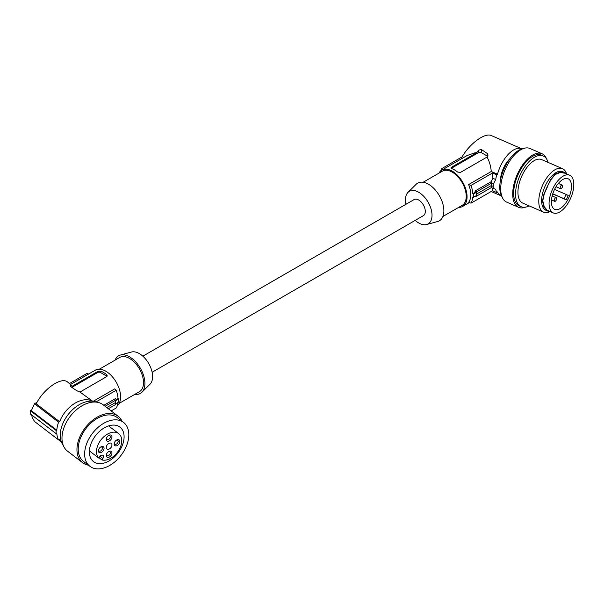 <?xml version="1.0" encoding="UTF-8"?>
<svg xmlns="http://www.w3.org/2000/svg" width="604" height="604" viewBox="0 0 604 604"><rect width="100%" height="100%" fill="white"/><g stroke="black" fill="none" stroke-linecap="round" stroke-linejoin="round"><path stroke-width="0.91" d="M475.144 196.277L474.993 196.859L476.767 196.013L491.294 187.633L495.741 189.309A26.87 13.205 113.5 0 0 496.714 192.548L492.539 190.728L492.917 188.078M476.767 196.013L476.911 193.854L491.301 185.549L491.188 181.691L474.993 191.038L475.288 192.321L476.518 192.261L476.518 195.485L473.551 197.206L472.834 196.964A23.314 13.462 60 0 1 470.999 203.163L468.621 202.31A20.944 12.088 -120 0 0 470.773 194.677A20.944 12.088 -120 0 0 468.621 184.567L470.999 185.42A23.314 13.462 60 0 1 472.834 193.741L473.551 193.975A24.107 13.915 60 0 1 473.551 197.206M554.6 199.026A1.978 0.974 113.5 0 0 554.653 201.336A1.978 0.974 113.5 0 0 556.276 200.015A1.978 0.974 113.5 0 0 556.224 197.712A1.978 0.974 113.5 0 0 554.6 199.026M493.249 188.486L493.249 184.175L491.294 183.322L476.767 191.71L474.993 191.038M476.518 192.261L473.551 193.975M475.288 192.321L472.834 193.741M491.188 181.691L492.917 178.293L495.741 179.524A26.87 13.205 -66.5 0 1 496.714 174.798L497.5 174.201L491.271 171.491C490.765 165.964 489.346 161.155 487.013 157.063L460.361 172.45L457.56 172.027A20.944 12.088 -120 0 0 451.414 168.478L450.848 168.04L451.286 167.368L476.813 152.623L474.812 152.857L467.186 155.477L441.781 170.132A20.944 12.088 -120 0 0 438.904 173.167M470.999 185.42L492.539 172.978L492.917 178.293M491.294 187.633L491.301 185.549L493.196 186.372M550.184 211.574A23.707 11.65 -66.5 0 1 543.592 212.155L522.739 203.087A23.707 11.65 -66.5 0 1 522.113 202.763A23.707 11.65 -66.5 0 1 527.519 166.644A23.707 11.65 -66.5 0 1 541.66 159.607L562.505 168.675A23.707 11.65 -66.5 0 1 563.139 168.999A23.707 11.65 -66.5 0 1 566.575 173.892M543.592 212.155A23.707 11.65 -66.5 0 1 542.958 211.838A23.707 11.65 -66.5 0 1 542.785 184.832A23.707 11.65 -66.5 0 1 562.505 168.675M547.496 186.636L544.257 193.892L542.769 200.8L544.257 206.734L547.851 211.098L545.888 210.245A21.042 10.336 -66.5 0 1 545.17 185.994A21.042 10.336 -66.5 0 1 562.671 171.657L565.201 172.797L564.982 173.242L560.414 172.434L555.136 174.548L550.954 179.69L547.299 186.523L550.84 179.403L555.121 174.133L560.527 171.974L565.201 172.797L566.416 173.824M547.299 186.523L543.985 193.952L542.46 201.019L543.985 207.097L547.299 210.819M553.234 212.902A20.544 10.094 113.5 0 0 557.205 213.069A20.544 10.094 113.5 0 0 573.8 184.59A20.544 10.094 113.5 0 0 569.632 175.22A20.544 10.094 113.5 0 0 556.36 182.657A20.544 10.094 113.5 0 0 549.066 203.54A20.544 10.094 113.5 0 0 553.234 212.902L547.496 210.366M547.851 211.098L549.821 211.423M142.846 356.179L414.087 199.584A9.287 5.361 60 0 1 418.723 200.045A9.287 5.361 60 0 1 424.793 208.229A9.287 5.361 60 0 1 423.366 215.666L152.132 372.268M405.911 204.303A18.792 10.849 60 0 1 405.435 199.954A18.792 10.849 60 0 1 408.025 192.351A18.792 10.849 60 0 1 422.876 195.439A18.792 10.849 60 0 1 432.019 215.296A18.792 10.849 60 0 1 426.605 224.529A18.792 10.849 60 0 1 415.197 220.384M554.548 189.407L567.088 194.866A2.371 1.163 113.5 0 1 567.148 194.896L568.213 195.522A16.693 8.199 113.5 0 1 566.197 199.811L552.72 193.937M567.088 194.866A2.371 1.163 113.5 0 0 565.102 196.511A2.371 1.163 113.5 0 0 565.133 199.184L552.766 193.801M560.542 186.402A1.978 0.974 113.5 0 0 560.595 188.712A1.978 0.974 113.5 0 0 562.226 187.399A1.978 0.974 113.5 0 0 562.173 185.088A1.978 0.974 113.5 0 0 560.542 186.402M563.336 206.002A16.708 8.207 113.5 0 0 571.135 190.2A16.708 8.207 113.5 0 0 568.062 178.731A16.708 8.207 113.5 0 0 561.433 180.422A16.708 8.207 113.5 0 0 552.041 196.391A16.708 8.207 113.5 0 0 554.736 209.369A16.708 8.207 113.5 0 0 561.433 207.701A16.708 8.207 113.5 0 0 563.336 206.002M566.197 199.811L565.133 199.184M555.136 174.548L555.121 174.133M501.546 196.006A25.685 12.624 -66.5 0 1 501.26 195.892A25.685 12.624 -66.5 0 1 497.5 191.944L496.714 192.548M522.03 148.916A25.685 12.624 113.5 0 0 521.75 148.788A25.685 12.624 113.5 0 0 497.5 174.201M493.249 184.175L495.741 179.524M509.821 158.807A18.377 9.03 113.5 0 0 500.452 180.332M476.911 193.854L476.767 191.71M492.539 190.728L470.999 203.163M458.663 207.383A20.944 12.088 -120 0 0 462.724 206.402A20.944 12.088 -120 0 0 467.066 196.821A20.944 12.088 -120 0 0 457.923 175.741A20.944 12.088 -120 0 0 441.781 170.132M461.705 158.625L461.252 158.429C468.515 144.469 484.808 132.155 491.46 135.613L521.75 148.788M476.813 152.623L478.519 150.237L481.312 149.437L487.783 153.869L487.956 155.356L487.013 157.063M492.539 172.978L496.714 174.798M491.271 171.491L468.621 184.567M451.226 168.403A1.978 1.14 -0 0 1 451.414 168.274L478.519 152.623A1.978 1.14 -0 0 1 481.312 152.623L487.458 156.172A1.978 1.14 180 0 1 487.564 156.24M462.143 156.844L441.826 168.576L443.306 169.951M440.761 170.849A23.314 13.462 60 0 1 441.826 168.576M442.913 216.474L462.136 205.375A19.758 11.408 -120 0 0 466.228 196.338A19.758 11.408 -120 0 0 457.598 176.451A19.758 11.408 -120 0 0 442.377 171.159L423.155 182.257M408.025 192.351L416.133 184.318A21.729 12.548 60 0 1 433.302 187.889A21.729 12.548 60 0 1 443.872 210.849A21.729 12.548 60 0 1 437.613 221.532L426.605 224.529M502.06 196.904A27.663 13.59 -66.5 0 1 503.955 169.06A27.663 13.59 -66.5 0 1 523.034 148.69M546.56 158.928A29.241 14.368 113.5 0 0 543.177 154.375A29.241 14.368 113.5 0 0 541.969 153.71L529.98 148.493A29.241 14.368 113.5 0 0 505.714 168.297A29.241 14.368 113.5 0 0 505.442 201.449A29.241 14.368 113.5 0 0 506.65 202.113L518.64 207.331A29.241 14.368 113.5 0 0 525.586 207.134M541.969 153.71A29.241 14.368 113.5 0 0 522.732 164.771A29.241 14.368 113.5 0 0 512.728 195.032A29.241 14.368 113.5 0 0 517.439 206.666A29.241 14.368 113.5 0 0 518.64 207.331M548.077 162.4A27.663 13.59 113.5 0 0 543.97 156.361A27.663 13.59 113.5 0 0 543.23 155.983L541.343 155.16A27.663 13.59 113.5 0 0 518.187 174.329A27.663 13.59 113.5 0 0 518.534 205.511A27.663 13.59 113.5 0 0 519.274 205.881L521.161 206.711A27.663 13.59 113.5 0 0 524.974 207.225A27.663 13.59 113.5 0 0 529.157 205.881M543.23 155.983A27.663 13.59 113.5 0 0 520.074 175.152A27.663 13.59 113.5 0 0 520.429 206.334A27.663 13.59 113.5 0 0 521.161 206.711M134.896 394.306A21.729 12.548 -120 0 0 141.917 392.253L150.026 384.212A18.792 10.849 -120 0 0 152.608 376.609A18.792 10.849 -120 0 0 145.315 358.708A18.792 10.849 -120 0 0 131.446 352.034L120.43 355.039A21.729 12.548 -120 0 0 115.138 360.09M141.917 392.253A21.729 12.548 -120 0 0 144.907 383.457A21.729 12.548 -120 0 0 136.474 362.755A21.729 12.548 -120 0 0 120.43 355.039M99.388 369.18L119.66 357.477A19.758 11.408 60 0 1 134.888 362.77A19.758 11.408 60 0 1 143.51 382.649A19.758 11.408 60 0 1 139.418 391.694L119.147 403.404M70.683 384.386L95.319 370.161A20.944 12.088 60 0 1 111.461 375.771A20.944 12.088 60 0 1 120.604 396.843A20.944 12.088 60 0 1 117.282 405.714M61.329 441.766A25.685 16.746 127.5 0 1 59.622 439.463L58.58 439.916A26.87 17.524 -52.5 0 1 56.806 433.43L56.172 433.702A27.663 18.037 -52.5 0 1 56.172 430.478L56.806 430.199A26.87 17.524 -52.5 0 1 58.58 422.173L59.622 421.72L36.24 403.804C43.39 389.029 61.427 376.481 67.573 382L72.291 386.175L97.689 371.513L100.483 371.082A20.944 12.088 60 0 1 106.629 374.639L107.21 375.711L106.629 376.677L79.977 392.064L92.654 401.222M93.235 401.29L114.745 388.87L116.217 390.244A23.314 13.462 -120 0 1 118.059 398.565L118.475 398.98L115.5 400.694L115.5 403.917L118.475 402.204A24.107 13.915 -120 0 0 118.475 398.98M115.5 400.694L115.621 403.849M111.159 410.916L116.217 407.987A23.314 13.462 -120 0 0 117.999 402.475M103.85 405.314L115.636 398.512M115.606 399.984L118.059 398.565M95.93 401.962L116.217 390.244M59.622 421.72A25.685 16.746 -52.5 0 1 92.412 401.199M108.32 408.742L115.477 404.604M115.47 402.528L106.772 407.557M96.361 402.128A27.663 18.037 127.5 0 0 82.348 403.094A27.663 18.037 127.5 0 0 60.257 435.288A27.663 18.037 127.5 0 0 63.254 445.337M122.046 421.252A29.241 19.064 127.5 0 0 118.097 416.231L103.118 404.756A29.241 19.064 127.5 0 0 86.153 403.751A29.241 19.064 127.5 0 0 64.311 426.726A29.241 19.064 127.5 0 0 67.55 451.18L82.537 462.656A29.241 19.064 127.5 0 0 88.403 465.163M118.097 416.231A29.241 19.064 127.5 0 0 101.132 415.227A29.241 19.064 127.5 0 0 79.29 438.202A29.241 19.064 127.5 0 0 82.537 462.656M123.563 422.407L117.138 417.492A27.663 18.037 127.5 0 0 84.696 430.274A27.663 18.037 127.5 0 0 83.495 461.403L89.913 466.318A27.663 18.037 127.5 0 0 122.355 453.536A27.663 18.037 127.5 0 0 127.104 426.764A27.663 18.037 127.5 0 0 123.563 422.407A27.663 18.037 127.5 0 0 91.121 435.19A27.663 18.037 127.5 0 0 89.913 466.318M94.466 462.249A21.729 14.171 127.5 0 0 113.612 457.666A21.729 14.171 127.5 0 0 124.084 436.299A21.729 14.171 127.5 0 0 119.954 427.111A21.729 14.171 127.5 0 0 119.011 426.477A21.729 14.171 127.5 0 0 94.964 436.443A21.729 14.171 127.5 0 0 93.522 461.615A21.729 14.171 127.5 0 0 94.466 462.249M114.164 443.993A3.556 2.318 -52.5 0 1 114.315 442.981A3.556 2.318 -52.5 0 1 116.527 440.105A3.556 2.318 -52.5 0 1 119.849 441.516A3.556 2.318 -52.5 0 1 117.002 445.661A3.556 2.318 -52.5 0 1 114.164 443.993M104.069 448.387A3.556 2.318 -52.5 0 1 101.223 452.524A3.556 2.318 -52.5 0 1 98.384 450.856A3.556 2.318 -52.5 0 1 98.543 449.844A3.556 2.318 -52.5 0 1 100.747 446.968A3.556 2.318 -52.5 0 1 104.069 448.387M109.113 435.22A3.556 2.318 -52.5 0 1 111.959 436.888A3.556 2.318 -52.5 0 1 109.113 441.026A3.556 2.318 -52.5 0 1 106.432 438.345A3.556 2.318 -52.5 0 1 108.637 435.469A3.556 2.318 -52.5 0 1 109.113 435.22M111.959 453.015A3.556 2.318 -52.5 0 1 109.113 457.16A3.556 2.318 -52.5 0 1 106.274 455.491A3.556 2.318 -52.5 0 1 106.432 454.48A3.556 2.318 -52.5 0 1 108.637 451.603A3.556 2.318 -52.5 0 1 111.959 453.015M111.959 444.952A3.556 2.318 127.5 0 0 111.279 443.366A3.556 2.318 127.5 0 0 108.131 443.887A3.556 2.318 127.5 0 0 106.274 447.421A3.556 2.318 127.5 0 0 106.953 449.006A3.556 2.318 127.5 0 0 110.094 448.485A3.556 2.318 127.5 0 0 111.959 444.952M98.769 458.074A15.802 10.306 -52.5 0 1 101.404 439.327A15.802 10.306 -52.5 0 1 118.731 433.642A15.802 10.306 -52.5 0 1 118.46 450.803A15.802 10.306 -52.5 0 1 101.887 459.916L102.869 458.489A2.763 1.804 127.5 0 0 102.99 455.371A2.763 1.804 127.5 0 0 99.743 456.654L98.769 458.074L89.407 450.909M116.225 440.301A2.371 1.548 -52.5 0 1 117.735 440.324A2.371 1.548 -52.5 0 1 118.188 441.381A2.371 1.548 -52.5 0 1 116.942 443.744A2.371 1.548 -52.5 0 1 114.851 444.091A2.371 1.548 -52.5 0 1 114.398 443.034A2.371 1.548 -52.5 0 1 114.435 442.634M100.445 447.171A2.371 1.548 -52.5 0 1 101.955 447.194A2.371 1.548 -52.5 0 1 102.408 448.251A2.371 1.548 -52.5 0 1 101.17 450.607A2.371 1.548 -52.5 0 1 99.071 450.954A2.371 1.548 -52.5 0 1 98.618 449.897A2.371 1.548 -52.5 0 1 98.656 449.504M108.335 435.673A2.371 1.548 -52.5 0 1 108.403 435.635A2.371 1.548 -52.5 0 1 109.845 435.695A2.371 1.548 -52.5 0 1 110.298 436.752A2.371 1.548 -52.5 0 1 108.403 439.508A2.371 1.548 -52.5 0 1 106.961 439.455A2.371 1.548 -52.5 0 1 106.508 438.398A2.371 1.548 -52.5 0 1 106.546 438.006M108.335 451.8A2.371 1.548 -52.5 0 1 109.845 451.822A2.371 1.548 -52.5 0 1 110.298 452.879A2.371 1.548 -52.5 0 1 109.06 455.235A2.371 1.548 -52.5 0 1 106.961 455.59A2.371 1.548 -52.5 0 1 106.508 454.533A2.371 1.548 -52.5 0 1 106.546 454.132M101.887 459.916L99.018 457.711M115.477 400.293L105.111 406.281M71.853 387.413L97.689 372.494A1.978 1.14 -0 0 1 100.483 372.494L106.629 376.043A1.978 1.14 180 0 1 107.006 376.345M79.977 392.064L76.731 390.682L70.585 386.568L70.585 385.76L70.011 385.933M70.585 386.568L70.585 385.76L72.291 386.175M69.543 383.51L87.052 373.4L88.69 373.989M58.58 422.173L34.519 403.736L37.063 402.264M34.519 403.736L31.348 410.697L56.806 430.199M56.172 430.478L30.298 410.652L31.461 409.988M56.172 433.702L30.298 413.883L30.298 410.652M31.484 414.789L32.412 417.802L34.519 421.479L58.58 439.916M567.02 194.843L554.54 189.414M560.414 172.434L560.527 171.974M487.458 153.552L487.458 156.172M481.312 152.623L481.312 149.437M478.519 152.623L478.519 150.237M451.414 168.274L451.414 167.285M100.015 456.299L102.869 458.489M97.689 372.494L97.689 371.513M100.483 372.494L100.483 371.082M106.629 374.639L106.629 376.043M551.467 199.947L554.653 201.336M556.02 186.719L560.595 188.712M469.361 202.574L462.724 206.402M501.26 195.892L491.18 191.506M61.412 441.992L58.656 439.886M118.731 433.642L108.629 425.903M564.43 172.955L569.632 175.22M558.36 183.427L562.173 185.088M552.154 195.938L556.224 197.712"/></g></svg>
